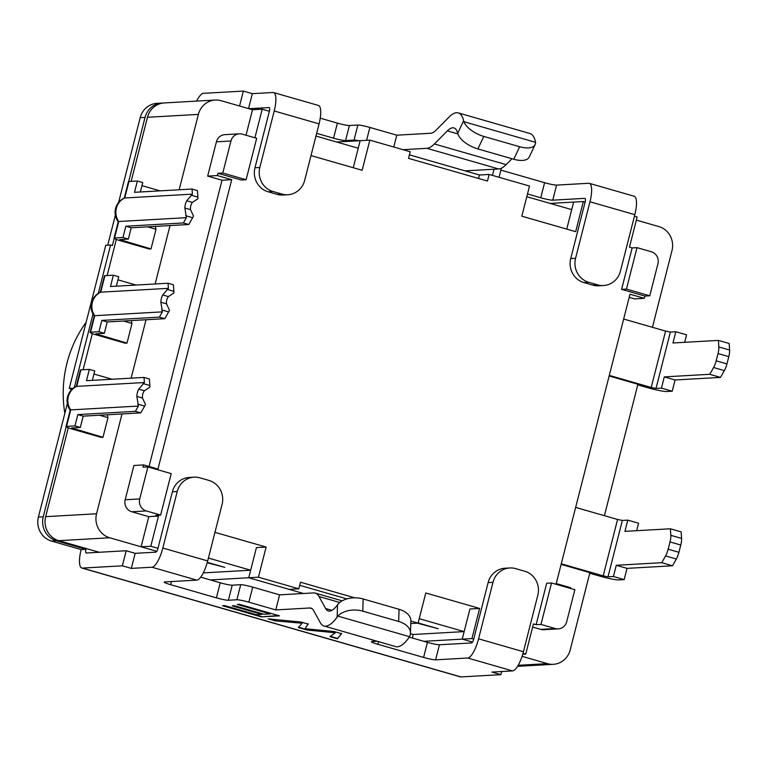 <?xml version="1.0" encoding="UTF-8"?>
<svg xmlns="http://www.w3.org/2000/svg" width="768" height="768" viewBox="0 0 768 768"><rect width="100%" height="100%" fill="white"/><g stroke="black" fill="none" stroke-linecap="round" stroke-linejoin="round"><path stroke-width="1.15" d="M214.963 532.349L266.122 547.056L258.442 577.2L248.746 577.747L250.666 570.211L203.28 572.899M250.666 570.211L208.406 558.067M207.302 562.339L224.774 567.36L207.187 562.723M410.448 633.686L413.251 634.493L412.358 638.016M419.232 618.682L464.15 631.603L413.251 634.493M418.147 622.963L438.269 628.752L417.36 623.155M609.149 375.994L637.92 384.269L604.416 515.693M561.13 564.374L589.901 572.65L570.192 649.958A19.536 18.566 86.8 0 1 553.354 664.31L517.546 666.336M86.112 322.349A117.216 111.408 86.8 0 0 64.829 413.395M122.016 413.952L96.566 513.773A19.536 18.566 86.8 0 0 109.709 537.773L156.758 551.299L141.101 546.797L150.797 546.25L157.978 548.314L172.378 491.798A19.536 18.566 86.8 0 1 189.216 477.456L194.064 477.178A19.536 18.566 86.8 0 0 177.226 491.52L162.826 548.035A19.536 5.76 106 0 1 151.958 567.226L131.318 568.387L122.352 565.814L82.397 568.08L460.934 676.925A19.536 5.76 106 0 1 460.339 676.858L81.802 568.013A19.536 5.76 -74 0 0 82.397 568.08M68.323 427.805L45.667 516.662A19.536 18.566 86.8 0 0 58.81 540.662L99.197 552.269L65.99 542.726L63.562 542.861A19.536 18.566 -93.2 0 1 58.656 540.614M210.336 579.926L248.746 577.747L303.485 593.491M652.435 327.302L671.99 250.579A19.536 18.566 86.8 0 0 658.858 226.579L636.365 220.118M500.88 170.112L544.608 182.688A9.763 0.96 14.3 0 0 556.598 185.098L552.758 200.17L584.88 198.346A3.907 1.152 106 0 1 584.995 198.355A3.907 1.152 106 0 1 585.13 202.042L583.334 201.533L573.638 202.08L571.718 209.616L526.8 196.694M478.56 178.483L479.453 174.998L409.421 154.858M315.965 136.08L358.234 148.224L360.154 140.688L336.653 142.022M246.019 135.216L252.509 109.738L221.117 100.714A19.536 18.566 86.8 0 0 215.203 100.051A19.536 18.566 86.8 0 0 198.374 114.394L179.155 189.773M170.035 225.562L155.146 283.968M146.026 319.757L131.136 378.163M464.15 631.603L462.23 639.139L472.502 642.086L462.23 639.139L423.83 641.318M522.067 656.342L547.45 663.638A19.536 18.566 86.8 0 0 553.354 664.31M215.203 100.051L164.304 102.931A19.536 18.566 86.8 0 0 147.475 117.283L131.136 181.363M116.342 239.414L107.126 275.549M92.333 333.61L83.117 369.744M566.746 229.114L573.638 202.08L550.147 203.414M157.978 548.314A3.907 1.152 -74 0 1 155.798 552.154L135.168 553.325L126.192 550.742L86.237 553.008A3.907 1.152 106 0 1 86.122 552.998A3.907 1.152 106 0 1 85.987 549.312L63.562 542.861M629.203 297.312L634.646 298.886L644.342 298.33L629.99 294.202L556.234 583.565L570.586 587.693L570.403 588.403M532.637 627.034L540.778 629.376A9.763 9.283 86.8 0 0 543.734 629.702L558.278 628.877A9.763 9.283 86.8 0 0 566.698 621.706L574.858 589.68L551.539 582.979L546.691 583.248L536.122 624.691L533.434 623.923L525.754 654.067L522.73 654.23M410.851 621.024L418.109 623.117L425.789 592.973L479.616 608.448L469.92 608.995L462.23 639.139L471.926 638.592L473.722 639.101L488.131 582.586A19.536 18.566 86.8 0 1 504.96 568.243L509.808 567.965A19.536 18.566 86.8 0 0 492.979 582.317L478.57 638.832A19.536 5.76 106 0 1 467.712 658.013L435.59 659.837A9.763 0.96 14.3 0 1 423.59 657.427L377.846 644.275A9.763 0.96 14.3 0 1 371.414 641.683A9.763 0.96 14.3 0 1 371.904 641.52L377.03 641.232M299.693 585.322L346.915 598.906M266.122 547.056L256.426 547.613L248.746 577.747L289.114 589.354L298.81 588.806L258.442 577.2M147.878 466.906L139.718 498.931A9.763 9.283 86.8 0 0 146.285 510.931L160.637 515.059L171.206 473.616L147.878 466.906L143.03 467.184L143.606 464.918L133.91 465.475L125.174 499.757A9.763 9.283 86.8 0 0 131.741 511.757L148.79 516.662L141.101 546.797M149.059 466.493L222.029 180.24L207.667 176.112L217.363 175.555L217.939 173.299L241.267 180L246.115 179.731L256.675 138.288L242.323 134.16A9.763 9.283 86.8 0 0 239.366 133.824A9.763 9.283 86.8 0 0 230.957 140.995L222.787 173.021L217.939 173.299M239.366 133.824L224.832 134.65A9.763 9.283 86.8 0 0 216.413 141.821L207.667 176.112M353.261 167.722L360.154 140.688L369.85 140.141L362.16 170.285L311.002 155.578M418.109 623.117L410.774 623.53M479.453 174.998L489.149 174.451L487.469 181.037L408.528 158.342L410.208 151.747L369.85 140.141M637.008 247.642L626.448 289.094L649.766 295.795L657.936 263.77A9.763 9.283 86.8 0 0 651.36 251.77L637.008 247.642L632.16 247.92L629.472 247.142L637.152 217.008L634.426 216.221M583.334 201.533L575.654 231.667L521.827 216.192L529.517 186.058L489.149 174.451M252.509 109.738L262.205 109.19L269.376 111.254L254.976 167.77A19.536 18.566 86.8 0 0 268.109 191.77L277.085 194.352A19.536 18.566 86.8 0 0 282.989 195.014L287.837 194.736A19.536 18.566 86.8 0 0 304.675 180.394L319.075 123.878A19.536 5.76 -74 0 0 318.413 105.446L273.571 92.554A19.536 5.76 106 0 1 274.224 110.976L259.824 167.491A19.536 18.566 86.8 0 0 272.957 191.491L281.933 194.074A19.536 18.566 86.8 0 0 287.837 194.736M523.008 653.27L525.754 654.067M479.616 608.448L471.926 638.592M254.918 137.779L262.205 109.19M148.79 516.662L158.486 516.106L155.789 515.338L160.637 515.059M150.797 546.25L158.486 516.106M649.766 295.795L644.918 296.074L644.342 298.33M551.539 582.979L540.97 624.422L555.322 628.55A9.763 9.283 86.8 0 0 558.278 628.877M540.97 624.422L536.122 624.691M354.778 597.821L300.49 582.211L298.81 588.806M632.16 247.92L621.6 289.363L644.918 296.074M217.363 175.555L231.715 179.683L157.958 469.046L143.606 464.918M222.029 180.24L231.715 179.683M626.448 289.094L621.6 289.363M222.787 173.021L246.115 179.731M556.598 185.098L588.72 183.274A19.536 5.76 106 0 1 589.315 183.341A19.536 5.76 106 0 1 589.978 201.773L575.568 258.288A19.536 18.566 86.8 0 0 588.71 282.288L597.677 284.861A19.536 18.566 86.8 0 0 603.59 285.523A19.536 18.566 86.8 0 0 620.419 271.181L634.829 214.666A19.536 5.76 -74 0 0 634.166 196.234L589.315 183.341M196.666 101.098A19.536 5.76 -74 0 1 203.405 93.341L243.36 91.075L252.336 93.658L272.966 92.486A19.536 5.76 106 0 1 273.571 92.554M320.246 118.176L337.392 123.11L333.552 138.182A9.763 0.96 14.3 0 0 345.552 140.582L354.038 140.102A9.763 0.96 14.3 0 1 358.915 140.765M519.686 146.736L513.754 159.245A19.536 9.082 25.4 0 0 529.2 157.085L535.123 144.586A19.536 9.082 25.4 0 1 519.686 146.736L483.802 136.416A19.536 9.082 25.4 0 1 463.93 121.718L463.642 120.758A54.701 16.128 -74 0 0 458.227 112.886A54.701 16.128 -74 0 0 449.078 117.053L436.08 130.157A39.072 11.52 -74 0 1 430.742 133.258L396.787 135.178L369.878 127.44A9.763 0.96 14.3 0 0 357.878 125.03L349.392 125.52A9.763 0.96 14.3 0 1 337.392 123.11M334.042 631.526L341.52 633.677L337.44 638.765L330.029 636.634L335.328 632.774L306.989 630.01L298.368 627.533L302.16 623.232L275.357 620.909L268.195 618.854L301.123 622.061L308.131 624.077L305.059 628.704L334.042 631.526M200.688 577.152L220.224 582.778A9.763 0.96 14.3 0 0 232.224 585.178L240.71 584.698A9.763 0.96 14.3 0 1 252.71 587.107L279.619 594.845L275.779 609.917L309.734 607.987A39.072 11.52 106 0 1 310.934 608.122A39.072 11.52 106 0 1 313.632 610.57L320.227 622.56A54.701 16.128 -74 0 0 324.01 625.987A54.701 16.128 -74 0 0 337.142 617.059L337.91 616.099L409.526 636.691A19.536 12.221 -178.3 0 0 410.486 633.149A19.536 12.221 -178.3 0 0 398.678 621.475L399.043 609.283L363.158 598.963A19.536 12.221 -178.3 0 0 338.275 603.907L337.507 604.858A39.072 11.52 106 0 1 328.33 610.963A39.072 11.52 106 0 1 325.632 608.515L319.027 596.525A54.701 16.128 106 0 0 315.245 593.098L342.173 600.845M275.779 609.917L248.87 602.179A9.763 0.96 14.3 0 0 236.87 599.77L228.384 600.25A9.763 0.96 14.3 0 1 216.384 597.84L170.64 584.688A9.763 0.96 14.3 0 1 164.198 582.106A9.763 0.96 14.3 0 1 164.698 581.942L196.81 580.118A19.536 5.76 -74 0 0 207.677 560.938L222.077 504.422A19.536 18.566 86.8 0 0 208.944 480.422L199.968 477.84A19.536 18.566 86.8 0 0 194.064 477.178M501.686 671.52L500.89 674.659L460.934 676.925M500.89 674.659L491.923 672.077L512.563 670.906A19.536 5.76 -74 0 0 523.421 651.725L537.83 595.21A19.536 18.566 86.8 0 0 524.688 571.21L515.722 568.637A19.536 18.566 86.8 0 0 509.808 567.965M239.462 604.33L279.504 615.85L261.322 616.877L222.538 605.722L224.688 605.606L256.32 614.698L261.869 614.381L232.243 605.866L234.394 605.741L264.019 614.266L270.192 613.91L237.312 604.454L239.462 604.33M98.275 293.357L110.602 245.002L112.397 245.52L114.211 238.416M128.707 181.507L145.046 117.418A19.536 18.566 -93.2 0 1 161.885 103.075A19.536 18.566 -93.2 0 1 163.094 103.046M107.712 245.174L115.354 215.184M118.598 202.454L140.198 117.696A19.536 18.566 -93.2 0 1 157.037 103.344L161.885 103.075M135.168 553.325L131.318 568.387M248.525 108.595L252.336 93.658M248.899 108.701L269.126 107.558A3.907 1.152 106 0 1 269.251 107.568A3.907 1.152 106 0 1 269.376 111.254M409.277 637.133L427.44 642.355A9.763 0.96 14.3 0 0 439.44 644.765L471.552 642.941A3.907 1.152 -74 0 0 473.722 639.101M585.13 202.042L570.72 258.557A19.536 18.566 86.8 0 0 583.862 282.557L592.829 285.139A19.536 18.566 86.8 0 0 598.742 285.802L603.59 285.523M324.01 625.987L395.77 646.618A54.701 16.128 -74 0 0 408.902 637.69L409.526 636.691M279.619 594.845L313.574 592.915A54.701 16.128 106 0 1 315.245 593.098M535.123 144.586A19.536 9.082 25.4 0 0 535.546 142.31L535.402 141.398A54.701 16.128 -74 0 0 529.987 133.526L458.227 112.886M511.978 158.726L506.141 164.621L434.381 143.981A54.701 16.128 106 0 1 426.902 148.32L403.008 149.683M465.082 170.861L498.662 168.96A54.701 16.128 -74 0 0 506.141 164.621M434.381 143.981L447.379 130.886A39.072 11.52 106 0 1 453.907 127.91A39.072 11.52 106 0 1 457.709 133.277L457.997 134.218A19.536 9.082 25.4 0 0 477.878 148.925L513.754 159.245M393.773 147.024L396.787 135.178M316.666 133.325L333.552 138.182M552.758 200.17A9.763 0.96 14.3 0 1 540.758 197.76L527.501 193.949M243.36 91.075L239.549 106.013M56.39 540.797L51.542 541.075L81.139 549.581L85.987 549.312L56.39 540.797A19.536 18.566 -93.2 0 1 43.248 516.797L66.192 426.797M72.47 388.896L69.254 388.454L105.754 245.28L110.602 245.002M51.542 541.075A19.536 18.566 -93.2 0 1 38.4 517.075L67.334 403.565M70.579 390.845L71.05 388.973M74.266 387.552L93.005 314.035M126.192 550.742L122.352 565.814M81.139 549.581A19.536 5.76 -74 0 0 81.802 568.013M337.91 616.099A19.536 12.221 -178.3 0 1 362.794 611.155L398.678 621.475M410.486 633.149L410.851 620.957A19.536 12.221 -178.3 0 0 399.043 609.283M73.296 388.224L69.254 388.454M341.616 633.302L337.44 638.765M337.536 638.39L330.125 636.259M306.989 630.01L335.328 632.774M307.085 629.635L298.464 627.149M275.357 620.909L302.16 623.232M275.453 620.534L270.326 619.066M308.227 623.702L305.059 628.704M278.429 615.533L261.322 616.877M261.418 616.502L223.709 605.654M233.414 605.798L261.869 614.381M238.483 604.387L270.192 613.91M76.243 386.477L80.438 370.042A9.763 0.96 14.3 0 1 80.928 369.869L89.357 369.389L86.477 380.698L144.038 377.434L149.414 378.979L149.866 385.517A9.763 2.88 106 0 1 149.866 387.158L144.365 390.778A9.763 9.283 -93.2 0 0 142.512 398.045L145.469 404.419A9.763 2.88 106 0 1 144.614 406.109L140.774 412.886L83.213 416.15L80.333 427.459L71.712 428.006L102.989 437.29L107.99 417.667A9.763 2.88 106 0 1 107.539 414.778M102.989 437.29L101.165 437.395L72.461 429.139A9.763 0.96 14.3 0 1 66.029 426.557A9.763 0.96 14.3 0 1 66.528 426.384L70.723 409.891L138.384 406.061L136.858 396.422A15.629 14.851 -93.2 0 1 138.71 389.155L144.384 382.531L76.723 386.362A15.629 14.851 86.8 0 0 70.723 409.891A9.763 0.96 14.3 0 0 70.234 410.064A9.763 0.96 14.3 0 0 70.272 410.189M107.99 417.667L99.523 415.229M112.08 379.248L93.946 374.035M89.357 369.389L94.733 370.944L92.333 380.362M138.384 406.061L135.398 411.341L77.827 414.605L74.947 425.914L66.528 426.384M83.213 416.15L77.827 414.605M140.774 412.886L135.398 411.341M144.038 377.434L144.384 382.531M80.333 427.459L74.947 425.914M76.234 386.534A9.763 0.96 14.3 0 1 76.33 386.438A9.763 0.96 14.3 0 1 76.723 386.362L80.928 369.869M155.558 226.387A9.763 2.88 -74 0 0 156.01 229.277L151.008 248.899L149.184 249.005L120.48 240.749A9.763 0.96 14.3 0 1 114.048 238.166A9.763 0.96 14.3 0 1 114.547 238.003L122.966 237.523L125.846 226.214L183.418 222.95L188.794 224.506L192.634 217.718A9.763 2.88 -74 0 0 193.488 216.038L190.531 209.664A9.763 9.283 86.8 0 1 192.384 202.397L197.885 198.768A9.763 2.88 -74 0 0 197.885 197.126L197.443 190.589L192.058 189.043L134.496 192.307L137.376 181.008L128.947 181.488L124.742 197.981L192.403 194.141L186.73 200.765A15.629 14.851 86.8 0 0 184.877 208.032L186.403 217.67L118.742 221.51A15.629 14.851 -93.2 0 1 124.742 197.981A9.763 0.96 14.3 0 0 124.349 198.048A15.629 15.629 0 0 0 118.234 221.731M141.965 185.645L160.099 190.858M151.008 248.899L119.731 239.616L128.352 239.069L131.232 227.77L188.794 224.506M156.01 229.277L147.542 226.838M140.352 191.981L142.752 182.554L137.376 181.008M131.232 227.77L125.846 226.214M192.403 194.141L192.058 189.043M183.418 222.95L186.403 217.67M124.262 198.086L128.458 181.651A9.763 0.96 14.3 0 1 128.947 181.488M128.352 239.069L122.966 237.523M118.291 221.808A9.763 0.96 14.3 0 1 118.253 221.674A9.763 0.96 14.3 0 1 118.742 221.51L114.547 238.003M623.664 319.027L665.587 331.085L651.216 387.466L609.293 375.408M684.672 342.307L686.573 334.838L675.811 331.738L670.387 332.045L665.587 331.085M664.301 376.886L675.062 379.978L720.509 377.405L724.349 370.618A9.763 2.88 -74 0 0 726.941 363.907L716.17 360.816A9.763 2.88 -74 0 1 713.587 367.526L709.747 374.304L664.301 376.886L661.44 388.118L672.202 391.21L666.778 391.517A15.629 1.536 14.3 0 1 647.578 387.667L637.766 384.845M661.44 388.118L656.016 388.426L651.216 387.466M726.941 363.907L728.794 356.64A9.763 2.88 -74 0 0 729.6 350.035L729.158 343.488L718.387 340.397L672.95 342.979L675.811 331.738M718.387 340.397L718.838 346.934A9.763 2.88 -74 0 1 718.022 353.549L728.794 356.64M716.17 360.816L718.022 353.549M720.509 377.405L709.747 374.304M675.062 379.978L672.202 391.21M575.645 507.418L617.568 519.475L603.197 575.846L561.274 563.798M636.653 530.698L638.554 523.219L627.792 520.128L622.368 520.435L617.568 519.475M616.282 565.277L627.043 568.368L672.49 565.786L676.33 559.008A9.763 2.88 -74 0 0 678.922 552.298L668.15 549.197A9.763 2.88 -74 0 1 665.568 555.917L661.728 562.694L616.282 565.277L613.421 576.509L624.182 579.6L618.758 579.907A15.629 1.536 14.3 0 1 599.558 576.058L589.747 573.235M613.421 576.509L607.997 576.816L603.197 575.846M678.922 552.298L680.774 545.03A9.763 2.88 -74 0 0 681.581 538.416L681.139 531.878L670.368 528.787L624.922 531.36L627.792 520.128M670.368 528.787L670.819 535.325A9.763 2.88 -74 0 1 670.003 541.93L680.774 545.03M668.15 549.197L670.003 541.93M672.49 565.786L661.728 562.694M627.043 568.368L624.182 579.6M100.253 292.282L104.448 275.846A9.763 0.96 14.3 0 1 104.938 275.674L113.366 275.203L110.486 286.502L168.048 283.238L173.434 284.784L173.875 291.322A9.763 2.88 106 0 1 173.875 292.963L168.374 296.582A9.763 9.283 -93.2 0 0 166.522 303.85L169.478 310.224A9.763 2.88 106 0 1 168.624 311.914L164.784 318.691L107.222 321.965L104.342 333.264L95.722 333.811L126.998 343.094L132 323.472A9.763 2.88 106 0 1 131.549 320.582M126.998 343.094L125.174 343.2L96.47 334.944A9.763 0.96 14.3 0 1 90.038 332.362A9.763 0.96 14.3 0 1 90.538 332.198L94.733 315.696L162.394 311.866L160.867 302.227A15.629 14.851 -93.2 0 1 162.72 294.96L168.394 288.336L100.733 292.166A15.629 14.851 86.8 0 0 94.733 315.696A9.763 0.96 14.3 0 0 94.243 315.869A9.763 0.96 14.3 0 0 94.282 316.003M132 323.472L123.533 321.034M136.09 285.053L117.955 279.84M113.366 275.203L118.742 276.749L116.342 286.166M162.394 311.866L159.408 317.146L101.837 320.41L98.957 331.718L90.538 332.198M107.222 321.965L101.837 320.41M164.784 318.691L159.408 317.146M168.048 283.238L168.394 288.336M104.342 333.264L98.957 331.718M100.243 292.339A9.763 0.96 14.3 0 1 100.339 292.243A9.763 0.96 14.3 0 1 100.733 292.166L104.938 275.674M109.709 537.773L58.81 540.662M198.374 114.394L147.475 117.283M96.566 513.773L45.667 516.662M547.45 663.638L518.16 665.299M216.413 141.821L230.957 140.995M131.741 511.757L146.285 510.931M125.174 499.757L139.718 498.931M540.778 629.376L555.322 628.55M309.734 607.987L312.01 608.64M196.81 580.118L151.958 567.226M512.563 670.906L467.712 658.013M145.046 117.418L140.198 117.696M177.226 491.52L172.378 491.798M259.824 167.491L254.976 167.77M439.44 644.765L435.59 659.837M492.979 582.317L488.131 582.586M575.568 258.288L570.72 258.557M337.507 604.858L337.142 617.059M463.642 120.758L457.709 133.277M498.662 168.96L426.902 148.32M369.878 127.44L366.595 140.323M43.248 516.797L38.4 517.075M349.392 125.52L345.552 140.582M357.878 125.03L354.038 140.102M494.016 169.219L492.442 175.392M544.608 182.688L540.758 197.76M171.437 581.558L170.64 584.688M220.224 582.778L216.384 597.84M427.44 642.355L423.59 657.427M378.509 641.654L377.846 644.275M252.71 587.107L248.87 602.179M232.224 585.178L228.384 600.25M240.71 584.698L236.87 599.77M483.802 136.416L477.878 148.925M447.379 130.886L457.891 133.91M463.93 121.718L535.546 142.31M362.794 611.155L363.158 598.963M331.91 610.32L325.632 608.515M339.754 602.486L319.027 596.525M634.829 214.666L589.978 201.773M597.677 284.861L592.829 285.139M588.71 282.288L583.862 282.557M478.57 638.832L523.421 651.725M319.075 123.878L274.224 110.976M272.957 191.491L268.109 191.77M281.933 194.074L277.085 194.352M162.826 548.035L207.677 560.938M74.285 429.034L74.602 427.786M138.71 389.155L144.365 390.778M142.512 398.045L136.858 396.422M137.722 404.122L144.614 406.109M149.866 385.517L142.973 383.539M122.621 239.395L122.304 240.653M192.384 202.397L186.73 200.765M184.877 208.032L190.531 209.664M190.992 195.149L197.885 197.126M192.634 217.718L185.741 215.741M729.6 350.035L718.838 346.934M713.587 367.526L724.349 370.618M670.387 332.045L656.016 388.426M681.581 538.416L670.819 535.325M665.568 555.917L676.33 559.008M622.368 520.435L607.997 576.816M98.294 334.838L98.611 333.59M162.72 294.96L168.374 296.582M166.522 303.85L160.867 302.227M161.731 309.926L168.624 311.914M173.875 291.322L166.982 289.344M501.36 168.221L499.046 177.293M76.33 386.438A15.629 15.629 0 0 0 70.214 410.122M66.029 426.557L70.234 410.064M118.253 221.674L114.048 238.166M100.339 292.243A15.629 15.629 0 0 0 94.224 315.926M90.038 332.362L94.243 315.869"/></g></svg>
